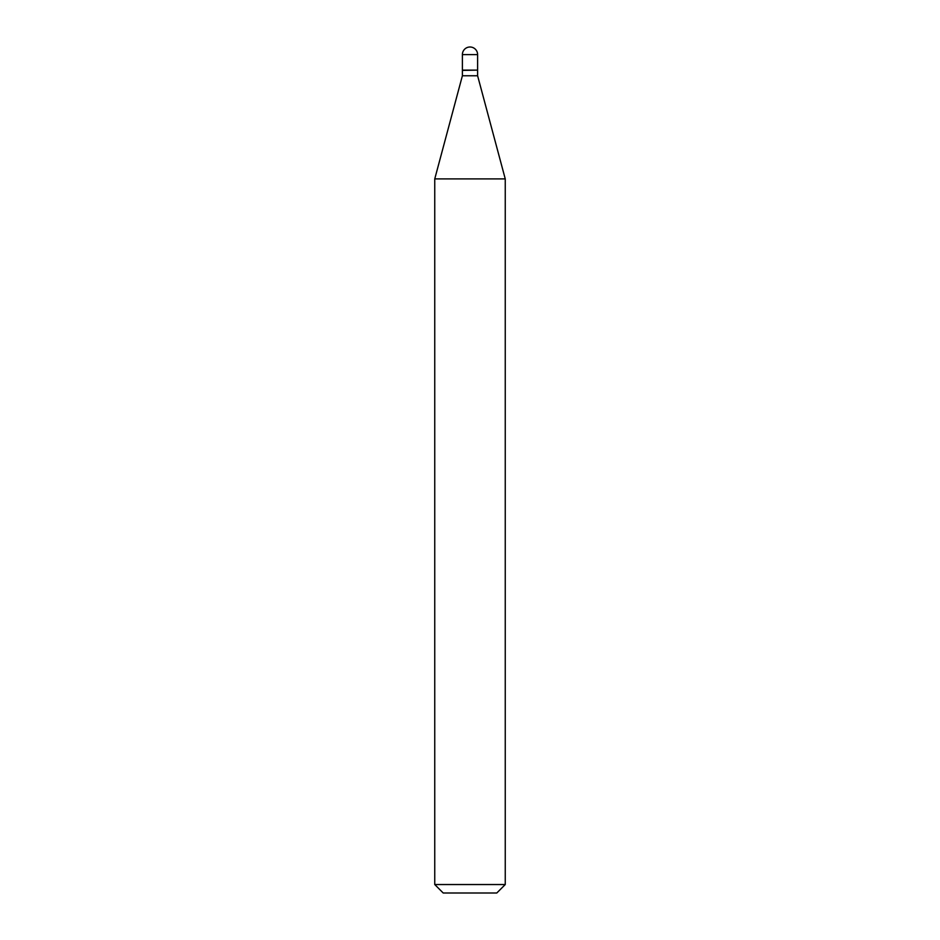 <?xml version="1.0" encoding="UTF-8"?>
<svg xmlns="http://www.w3.org/2000/svg" width="940" height="940" viewBox="0 0 940 940"><rect width="100%" height="100%" fill="white"/><g stroke="black" fill="none" stroke-linecap="round" stroke-linejoin="round"><path stroke-width="1.41" d="M462.386 54.614L462.386 70.124L477.614 70.124L477.614 54.614L462.386 54.614A7.614 7.614 0 0 1 470 47A7.614 7.614 0 0 1 477.614 54.614M477.332 70.124L462.386 70.406L462.386 75.764L434.75 178.905L434.75 884.54L505.25 884.54L496.79 893L443.21 893L434.75 884.54M477.614 70.406L477.614 75.764L462.386 75.764M477.614 75.764L505.25 178.905L434.75 178.905M505.25 178.905L505.25 884.54"/></g></svg>
